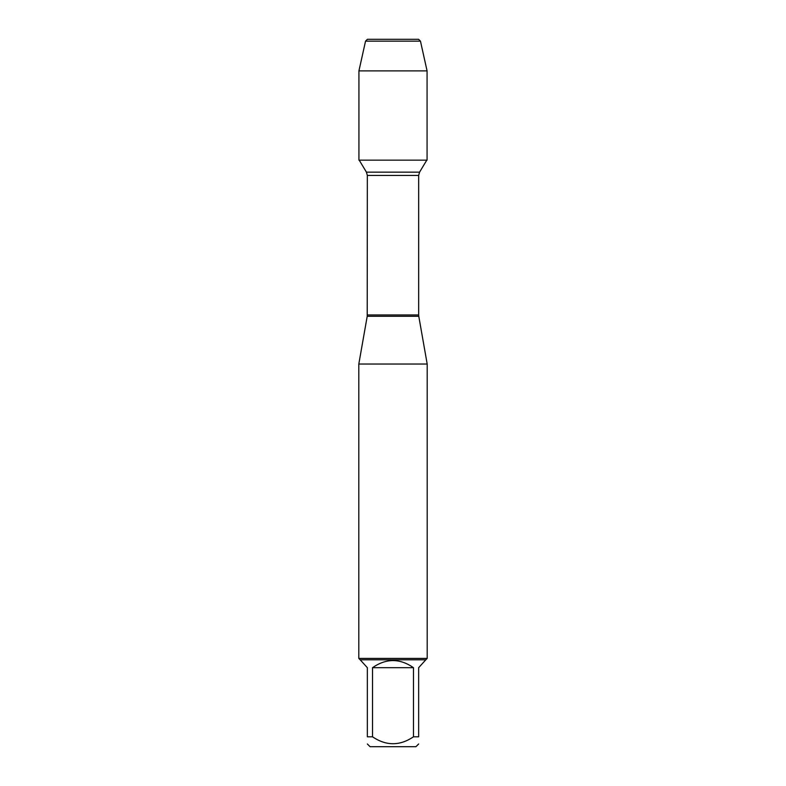 <?xml version="1.0" encoding="UTF-8"?>
<svg xmlns="http://www.w3.org/2000/svg" width="786" height="786" viewBox="0 0 786 786"><rect width="100%" height="100%" fill="white"/><g stroke="black" fill="none" stroke-linecap="round" stroke-linejoin="round"><path stroke-width="1.18" d="M359.212 160.148L366.433 172.154L367.337 175.435L367.219 316.286L418.781 316.286L427.191 364.026L358.809 364.026L358.809 658.422L427.191 658.422L427.191 364.026M418.653 743.978L415.932 746.7L370.068 746.7L367.347 743.978M413.485 667.687C399.828 658.226 386.172 658.226 372.515 667.687L413.485 667.687L413.485 736.806C399.819 746.022 386.162 746.022 372.515 736.806L367.347 736.806C367.347 746.022 367.347 746.022 367.347 736.806L367.347 667.687L360.175 659.788L425.825 659.788L418.653 667.687L418.653 736.806C418.653 746.022 418.653 746.022 418.653 736.806L413.485 736.806M372.515 667.687L372.515 736.806M425.825 659.788L427.191 658.422M365.539 41.147L367.386 39.3L418.614 39.3L420.461 41.147L365.539 41.147L358.927 70.887L358.927 160.148L427.073 160.148L427.073 70.887L358.927 70.887L365.539 41.147L367.386 39.3L393 39.3M420.461 41.147L427.073 70.887M367.337 314.94L418.663 314.94L418.663 175.435L367.337 175.435M366.433 172.154L419.567 172.154L426.788 160.148M367.219 316.286L358.809 364.026M418.663 175.435L419.567 172.154M418.781 316.286L418.663 314.94M360.175 659.788L358.809 658.422"/></g></svg>
